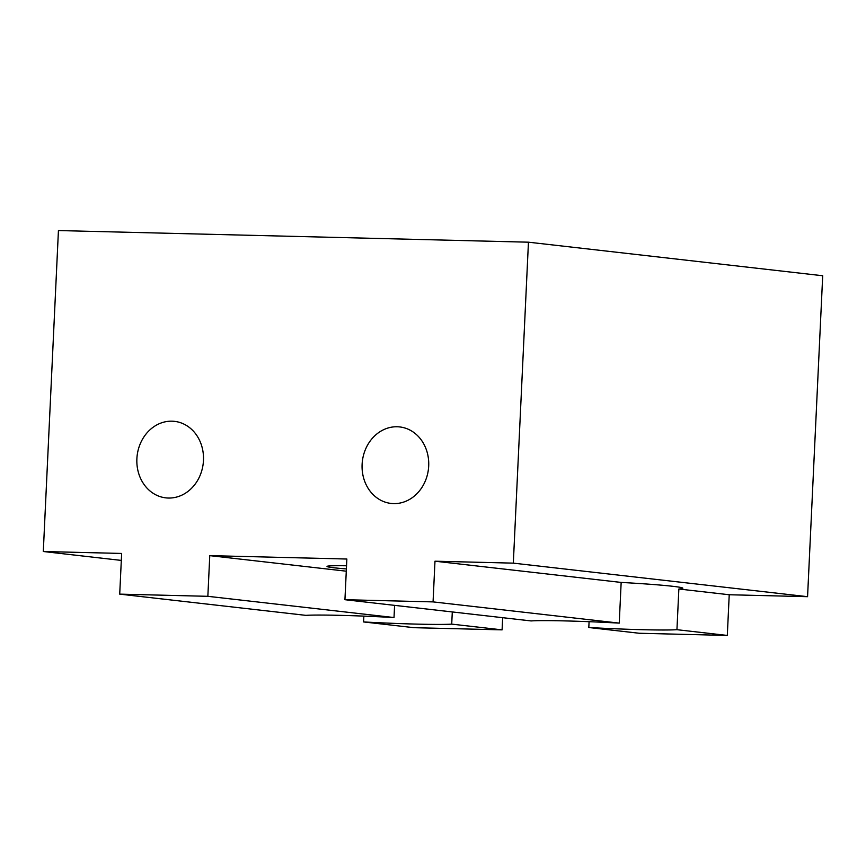 <?xml version="1.0" encoding="UTF-8"?>
<svg xmlns="http://www.w3.org/2000/svg" width="866" height="866" viewBox="0 0 866 866"><rect width="100%" height="100%" fill="white"/><g stroke="black" fill="none" stroke-linecap="round" stroke-linejoin="round"><path stroke-width="1.3" d="M452.29 611.948L451.716 624.126A76.987 2.966 2.7 0 1 417.282 624.126A76.987 2.966 2.7 0 1 363.59 621.94L363.861 616.116M119.714 594.13L207.851 596.317L209.767 555.636L346.855 559.025L344.939 599.705L433.065 601.892L434.981 561.2L513.322 563.138L528.455 242.188L58.433 230.562L43.3 551.512L121.641 553.45L119.714 594.13L305.893 615.358A76.987 2.966 2.7 0 1 340.327 615.358A76.987 2.966 2.7 0 1 394.019 617.545L394.593 605.366M433.065 601.892L619.244 623.119L621.16 582.428A76.987 2.966 2.7 0 1 682.852 588.252A76.987 2.966 2.7 0 1 678.857 589.01L676.941 629.69A76.987 2.966 2.7 0 1 642.507 629.701A76.987 2.966 2.7 0 1 588.804 627.514L589.086 621.691M344.939 599.705L531.118 620.933A76.987 2.966 2.7 0 1 565.552 620.922A76.987 2.966 2.7 0 1 619.244 623.119M346.389 568.94A53.216 2.057 2.7 0 1 327.012 566.429A53.216 2.057 2.7 0 1 346.541 565.769M362.107 464.36A38.494 33.265 -83.5 0 0 391.031 503.427A38.494 33.265 -83.5 0 0 428.692 466.005A38.494 33.265 -83.5 0 0 399.756 426.938A38.494 33.265 -83.5 0 0 362.107 464.36M136.882 458.785A38.494 33.265 -83.5 0 0 165.817 497.863A38.494 33.265 -83.5 0 0 203.467 460.441A38.494 33.265 -83.5 0 0 174.542 421.363A38.494 33.265 -83.5 0 0 136.882 458.785M207.851 596.317L394.019 617.545M209.767 555.636L346.281 571.192M363.59 621.94L413.959 627.688L502.096 629.863L502.67 617.685M588.804 627.514L639.184 633.252L727.31 635.438L729.226 594.747L807.567 596.685L822.7 275.745L528.455 242.188M676.941 629.69L727.31 635.438M434.981 561.2L621.16 582.428M451.716 624.126L502.096 629.863M678.857 589.01L729.226 594.747M513.322 563.138L807.567 596.685M43.3 551.512L121.305 560.41"/></g></svg>
